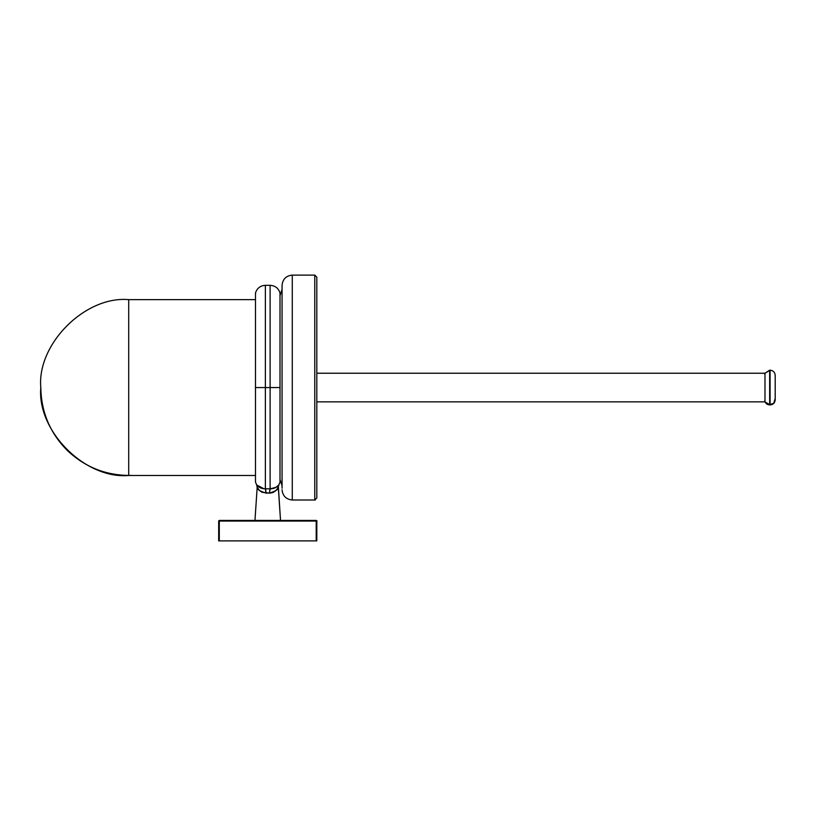 <?xml version="1.0" encoding="UTF-8"?>
<svg xmlns="http://www.w3.org/2000/svg" width="816" height="816" viewBox="0 0 816 816"><rect width="100%" height="100%" fill="white"/><g stroke="black" fill="none" stroke-linecap="round" stroke-linejoin="round"><path stroke-width="1.22" d="M292.281 275.104C286.11 275.757 282.703 279.164 282.061 285.325C282.703 279.164 286.11 275.757 292.281 275.104L292.281 500.004C286.11 499.351 282.703 495.944 282.061 489.784C282.703 495.944 286.11 499.351 292.281 500.004L292.281 275.104L314.772 275.104L316.812 277.144L314.772 275.104L314.772 500.004L316.812 497.964L314.772 500.004L314.772 275.104L292.281 275.104L292.281 500.004L314.772 500.004L292.281 500.004L314.772 500.004L314.772 275.104L292.281 275.104M282.061 285.722L282.061 488.274M316.812 494.353L316.812 277.664M316.812 277.144L316.812 497.964L316.812 277.144M282.061 485.693L280.01 479.563L282.05 485.336M282.061 289.415L280.01 295.555L282.05 289.772M282.061 301.104L282.061 305.602M282.061 316.016L282.061 334.784M282.061 356.378L282.061 379.644M282.061 395.474L282.061 446.964M282.061 471.781L282.061 470.393M255.479 299.635L128.714 299.635L255.479 299.635L128.714 299.635L128.714 475.473L255.479 475.473L128.714 475.473L128.714 299.635C85.221 295.708 36.873 344.056 40.8 387.559C36.873 344.056 85.221 295.708 128.714 299.635L128.714 475.473C85.221 479.4 36.873 431.052 40.8 387.559C36.873 431.052 85.221 479.4 128.714 475.473L223.788 475.473M769.661 389.13L770.09 404.93L770.09 370.178C773.17 370.505 774.874 372.208 775.2 375.289L775.2 375.289C774.874 372.208 773.17 370.505 770.09 370.178L764.98 373.238L316.812 373.238L764.98 373.238L764.98 401.87L316.812 401.87L764.98 401.87L769.661 404.93L769.661 387.498M775.2 399.82L775.2 375.289L775.2 399.82C774.874 402.9 773.17 404.603 770.09 404.93C773.201 404.634 774.904 402.931 775.2 399.82L775.2 399.82C774.904 402.931 773.201 404.634 770.09 404.93L770.09 370.178L770.09 404.93L764.98 401.87L764.98 373.238L769.661 370.178L769.661 404.93L764.98 401.87L764.98 373.238L316.812 373.238M775.2 398.422L775.2 376.686M316.812 540.896L218.678 540.896L218.678 521.067L219.29 520.445L316.2 520.445L219.29 520.445L219.29 521.067L316.2 521.067L316.2 520.445L316.812 521.067L316.2 520.445L316.812 521.067L316.2 520.445L316.812 521.067L316.2 520.445L219.29 520.445L218.678 521.067L219.29 521.067L219.29 520.445L218.678 521.067L218.678 540.896L219.29 540.896L219.29 521.067L219.29 540.896L316.812 540.896L316.812 521.067L316.812 540.896L316.812 521.067L316.2 521.067L316.2 540.896L316.2 521.067L218.719 520.843M257.244 487.325L259.366 490.385L262.028 492.272L269.474 493.099L272.513 492.65L275.227 491.181L277.583 488.529L278.338 486.367L280.52 520.445L278.307 487.193C278.827 489.131 275.879 491.099 269.474 493.099L266.016 493.099C259.6 491.099 256.652 489.131 257.183 487.193L254.969 520.445M271.575 488.733L269.923 489.131L269.474 493.099L270.116 488.784L270.116 387.559L270.116 488.784L265.373 488.784L270.116 488.784L265.373 488.784L266.016 493.099C259.6 491.099 256.652 489.131 257.183 487.193L256.612 484.816C258.641 487.478 261.569 488.794 265.373 488.784L265.373 285.325L265.373 488.784L266.016 493.099L267.403 493.078M270.035 488.774L269.474 493.099L268.076 493.078L268.923 493.088M265.373 488.784L263.833 488.733L265.373 488.784L265.373 285.325L265.373 387.559L255.479 387.559L265.373 387.559L265.373 285.325L270.116 285.325L270.116 387.559L270.116 285.325L270.116 387.559L270.116 285.325L270.116 387.559L280.01 387.559L280.01 292.995L280.01 482.113L280.01 387.559L280.01 482.113L280.01 387.559L270.116 387.559L270.116 488.784C273.921 488.794 276.848 487.478 278.878 484.816L278.858 484.847M278.817 484.908L280.01 482.113L280.01 292.995C278.45 288.191 275.155 285.641 270.116 285.325L270.116 292.995M263.833 488.733L256.673 484.908L255.479 482.113L255.479 292.995L255.479 482.113L255.479 387.559L265.373 387.559M276.777 486.917L275.951 487.427M275.614 487.611L275.043 487.876M278.705 485.132L278.878 484.816C279.347 486.152 276.42 487.478 270.116 488.784M276.624 489.835L276.114 490.396M272.799 488.56L274.023 488.254M275.573 487.631L276.155 487.315L275.573 487.631M265.567 489.131L265.741 489.804L265.567 489.131M258.652 489.58L257.907 488.529M259.08 487.162L259.723 487.529M278.307 487.193C278.827 489.131 275.879 491.099 269.474 493.099L266.016 493.099L265.741 489.804M262.528 488.529L259.335 487.315L256.816 485.102M278.338 486.367L278.531 485.571M278.654 485.122L275.777 487.529L271.718 488.723M218.678 531.695L218.678 526.279L218.678 531.695C218.678 538.693 218.678 538.693 218.678 531.695L218.678 537.112M315.272 500.004L291.771 500.004L315.272 500.004M128.714 475.473C85.221 479.4 36.873 431.052 40.8 387.559C41.218 412.192 50.133 433.245 67.534 450.687C85.517 467.537 106.835 475.779 131.478 475.422C106.835 475.779 85.517 467.537 67.534 450.687C50.133 433.245 41.218 412.192 40.8 387.559C36.873 344.056 85.221 295.708 128.714 299.635M316.812 401.87L764.98 401.87M775.2 375.289C774.874 372.208 773.17 370.505 770.09 370.178L770.09 404.93M770.09 370.178L769.661 404.93M769.661 370.178L764.98 373.238M770.62 404.848C767.611 405.113 765.632 403.818 764.674 400.952M775.108 398.81L773.701 403.359L769.131 404.756M765.092 372.994L764.674 374.156M255.479 387.559L255.479 292.995C257.04 288.191 260.335 285.641 265.373 285.325M280.01 387.559L270.116 387.559M257.04 485.816L256.775 485.132M269.739 493.109L270.963 493.017M272.636 492.609L273.493 492.252M266.016 493.099L269.474 493.099M317.057 521.067L316.2 521.067L316.639 520.639M218.678 540.896L218.678 521.067L219.29 520.445M316.2 540.896L316.2 521.067L219.29 521.067L219.29 540.896M270.524 387.559L264.965 387.559M265.781 387.559L255.388 387.559M280.102 387.549L269.708 387.549M316.781 521.067L315.823 521.067M219.494 521.067L218.79 521.067M316.812 521.067L316.424 520.496L316.812 521.067"/></g></svg>
